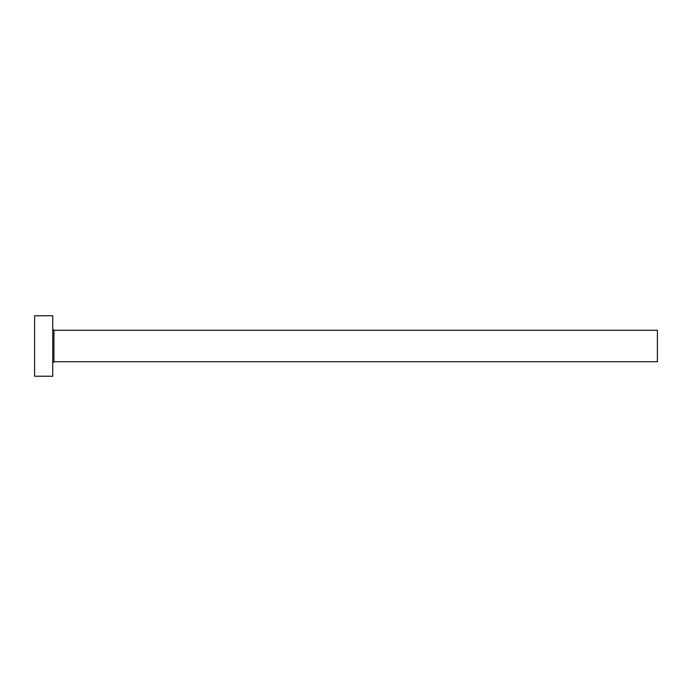<?xml version="1.0" encoding="UTF-8"?>
<svg xmlns="http://www.w3.org/2000/svg" width="692" height="692" viewBox="0 0 692 692"><rect width="100%" height="100%" fill="white"/><g stroke="black" fill="none" stroke-linecap="round" stroke-linejoin="round"><path stroke-width="0.52" stroke-dasharray="3.46 2.59" d="M52.739 376.232L52.739 315.768M657.4 361.717L657.4 330.283M34.6 376.232L34.6 315.768M52.739 346L52.739 362.928L52.739 346M53.95 361.717L53.95 330.283"/><path stroke-width="1.04" d="M53.95 361.717L53.95 330.283L657.4 330.283L657.4 361.717L53.95 361.717L52.739 362.928M52.739 346L52.739 376.232L34.6 376.232L34.6 315.768L52.739 315.768L52.739 346M53.95 330.283L52.739 329.072"/></g></svg>
